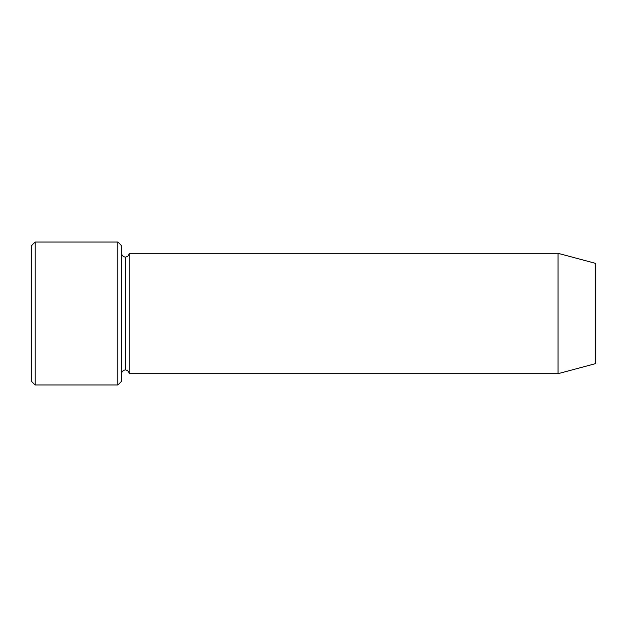 <?xml version="1.0" encoding="UTF-8"?>
<svg xmlns="http://www.w3.org/2000/svg" width="627" height="627" viewBox="0 0 627 627"><rect width="100%" height="100%" fill="white"/><g stroke="black" fill="none" stroke-linecap="round" stroke-linejoin="round"><path stroke-width="0.94" d="M31.35 245.784L31.35 381.216L35.112 384.978L35.112 242.022L31.35 245.784L35.112 242.022L35.112 384.978L117.876 384.978L121.638 381.216L121.638 245.784L117.876 242.022L117.876 384.978L117.876 242.022L35.112 242.022L117.876 242.022L121.638 245.784L121.638 381.216L117.876 384.978L35.112 384.978L31.35 381.216L31.35 245.784M558.03 373.692L558.03 253.308L129.162 253.308L129.162 373.692L558.03 373.692L595.65 363.613L595.65 263.387L558.03 253.308L558.03 373.692L129.162 373.692C128.919 371.427 127.665 370.173 125.4 369.93L125.4 257.07C123.135 256.827 121.881 255.573 121.638 253.308C121.881 255.573 123.135 256.827 125.4 257.07C127.665 256.827 128.919 255.573 129.162 253.308C128.919 255.573 127.665 256.827 125.4 257.07L125.4 369.93C123.135 370.173 121.881 371.427 121.638 373.692C121.881 371.427 123.135 370.173 125.4 369.93C127.665 370.173 128.919 371.427 129.162 373.692L129.162 253.308L558.03 253.308L595.65 263.387L595.65 363.613L558.03 373.692"/></g></svg>

